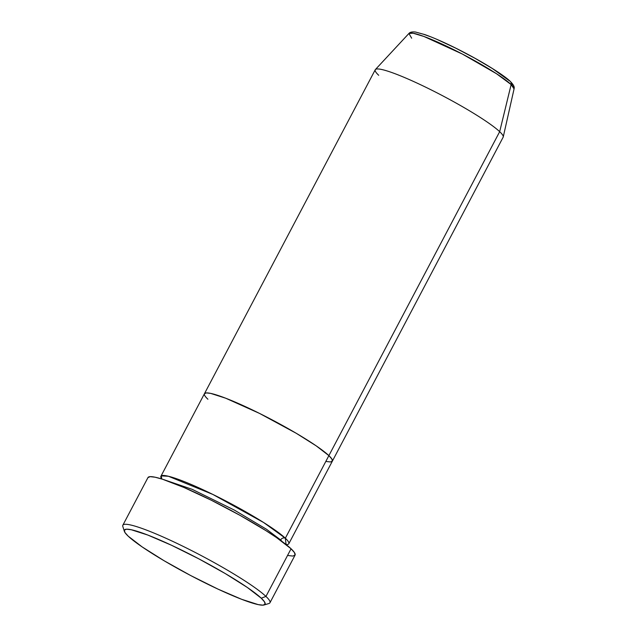 <?xml version="1.0" encoding="UTF-8"?>
<svg xmlns="http://www.w3.org/2000/svg" width="637" height="637" viewBox="0 0 637 637"><rect width="100%" height="100%" fill="white"/><g stroke="black" fill="none" stroke-linecap="round" stroke-linejoin="round"><path stroke-width="0.96" d="M264.076 604.975A79.529 9.276 27.8 0 1 200.257 580.482A79.529 9.276 27.8 0 1 128.188 536.163L142.162 546.92L164.131 560.759L190.758 575.577L217.989 589.114L241.686 599.313L258.224 604.617L262.97 605.15L265.096 604.226L264.514 601.869L261.25 598.191A79.529 9.276 27.8 0 1 264.076 604.975L268.902 603.518A83.144 9.698 -152.2 0 0 265.947 596.423A83.144 9.698 -152.2 0 0 182.015 545.813A83.144 9.698 -152.2 0 0 122.822 526.496L124.35 531.306A79.529 9.276 27.8 0 1 180.964 549.779A79.529 9.276 27.8 0 1 261.25 598.191L265.947 596.423L291.069 548.783A83.144 9.698 -152.2 0 0 211.412 500.284A83.144 9.698 -152.2 0 0 147.959 477.583L122.845 525.222A83.144 9.698 27.8 0 1 186.291 547.924A83.144 9.698 27.8 0 1 265.947 596.423A83.144 9.698 27.8 0 1 269.945 602.777L295.058 555.138A83.144 9.698 -152.2 0 0 291.069 548.783L265.947 596.423L261.25 598.191L247.283 587.433L225.307 573.587L198.68 558.768L171.449 545.232L147.76 535.032L131.222 529.729L126.468 529.196L124.35 530.127L124.924 532.476L128.188 536.163A79.529 9.276 27.8 0 1 124.35 531.306M288.816 543.727A72.299 8.432 27.8 0 0 285.344 538.201L263.591 522.491L212.838 494.431L168.391 476.253L161.272 475.887L161.782 479A72.299 8.432 27.8 0 1 160.906 476.285A72.299 8.432 27.8 0 1 216.078 496.024A72.299 8.432 27.8 0 1 285.344 538.201A3.615 3.312 -46.7 0 0 280.471 540.343A3.615 3.312 133.3 0 1 280.646 539.969L282.334 541.697L280.646 539.969A3.615 3.312 133.3 0 1 285.344 538.201L286.077 544.531A72.299 8.432 27.8 0 0 288.816 543.727L332.355 461.156A72.299 8.432 -152.2 0 0 328.883 455.622A72.299 8.432 -152.2 0 0 259.609 413.453A72.299 8.432 -152.2 0 0 204.445 393.714A72.299 8.432 27.8 0 1 259.609 413.453A72.299 8.432 27.8 0 1 328.883 455.622L331.845 458.974L332.371 461.116L330.444 461.952L326.128 461.475L330.444 461.952L332.371 461.116L331.845 458.974L328.883 455.622L285.344 538.201L499.679 131.676L511.137 84.562A3.615 3.312 -46.7 0 0 510.285 81.409A3.615 3.312 133.3 0 1 511.137 84.562A59.456 6.935 -152.2 0 0 454.993 50.291A59.456 6.935 -152.2 0 0 408.93 33.466L413.087 33.22L423.916 36.452L462.335 54.034L496.494 73.717L511.137 84.562L499.679 131.676A72.299 8.432 -152.2 0 0 430.413 89.506A72.299 8.432 -152.2 0 0 375.241 69.767L204.445 393.714A72.299 8.432 27.8 0 0 207.917 399.24M204.421 393.754L206.356 392.91L210.672 393.395L225.705 398.213L259.45 413.373L296.205 433.264L316.183 445.844L328.883 455.622A72.299 8.432 27.8 0 1 332.355 461.156L503.15 137.202A72.299 8.432 -152.2 0 0 499.679 131.676L328.883 455.622L316.183 445.844L296.205 433.264L259.45 413.373L225.705 398.213L210.672 393.395L206.356 392.91L204.421 393.754M147.943 477.623L150.165 476.659L155.125 477.217L162.642 479.271L184.077 487.536L211.221 500.188L239.926 515.301L265.828 530.573L276.458 537.532L291.069 548.783L294.477 552.637L295.082 555.09L292.861 556.061L287.9 555.504M280.646 539.969L266.545 529.299L234.376 510.094L192.119 489.312L166.241 480.481L192.119 489.312L234.376 510.094L266.545 529.299L280.646 539.969M411.661 38.188L408.93 33.466C409.997 32.137 412.211 31.659 415.587 32.049L424.919 34.629C435.907 38.546 449.396 44.694 465.408 53.07C487.767 64.847 505.213 76.297 510.261 81.393A3.615 3.312 133.3 0 1 510.285 81.409M378.712 75.293A72.299 8.432 27.8 0 1 375.392 69.544A72.299 8.432 27.8 0 1 431.408 90.008A72.299 8.432 27.8 0 1 499.679 131.676A72.299 8.432 27.8 0 1 503.246 136.955L514.067 88.901A59.456 6.935 -152.2 0 0 511.137 84.562L514.067 88.901C513.868 88.368 515.747 86.903 510.261 81.393M509.457 80.843L492.465 68.589L475.035 58.309L455.71 48.133L437.444 39.621M429.593 36.405L423.008 34.064M512.156 85.095L511.75 83.439M160.906 476.285L204.445 393.714M375.392 69.544L408.93 33.466"/></g></svg>
